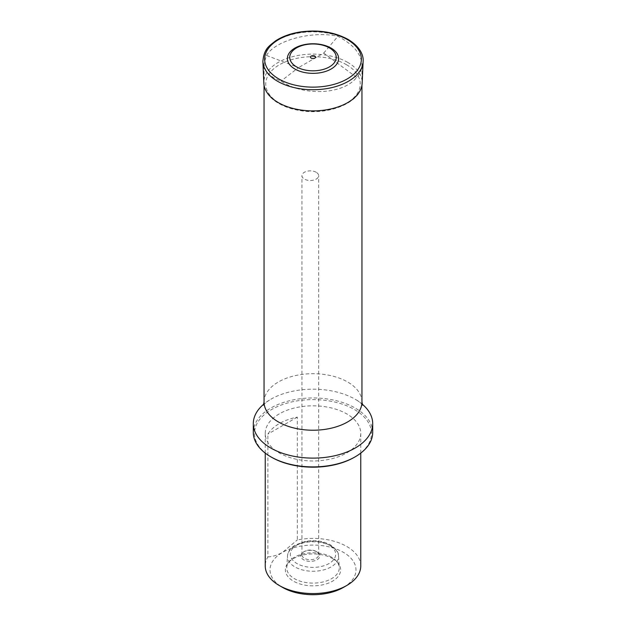 <?xml version="1.0" encoding="UTF-8"?>
<svg xmlns="http://www.w3.org/2000/svg" width="626" height="626" viewBox="0 0 626 626"><rect width="100%" height="100%" fill="white"/><g stroke="black" fill="none" stroke-linecap="round" stroke-linejoin="round"><path stroke-width="0.47" stroke-dasharray="3.13 2.35" d="M266.496 55.448C275.096 40.408 312.413 30.424 337.915 36.331C353.322 44.399 361.335 53.922 361.953 64.924C361.922 69.58 360.146 73.751 356.632 77.413C343.557 94.596 303.587 96.521 281.004 81.059C270.002 77.045 264.352 71.231 264.047 63.602L266.496 55.448L298.532 67.616L281.004 81.059M356.632 77.413L323.72 53.069L298.532 67.616M323.72 53.069L337.915 36.331M317.053 551.944A9.554 5.517 0 0 0 303.547 551.944A9.554 5.517 0 0 0 303.547 559.746A9.554 5.517 0 0 0 317.053 559.746A9.554 5.517 0 0 0 317.053 551.944L316.208 551.459A8.357 4.828 180 0 1 318.657 554.871A8.357 4.828 180 0 1 310.3 559.699A8.357 4.828 180 0 1 301.943 554.871A8.357 4.828 180 0 1 304.385 551.459A8.357 4.828 180 0 1 316.208 551.459L317.053 551.944M343.392 587.431A42.983 24.813 0 0 0 343.392 552.335A42.983 24.813 0 0 0 282.608 552.335A42.983 24.813 0 0 0 282.608 587.431M332.547 558.595A27.646 15.963 180 0 1 338.236 563.369A27.646 15.963 180 0 1 313 585.842A27.646 15.963 180 0 1 287.764 563.369A27.646 15.963 180 0 1 332.547 558.595M279.227 413.903A47.756 27.575 0 0 0 265.244 433.403A47.756 27.575 0 0 0 313 460.971A47.756 27.575 0 0 0 360.756 433.403A47.756 27.575 0 0 0 331.279 407.925A47.756 27.575 0 0 0 279.227 413.903M360.756 565.982A47.756 27.575 0 0 0 297.327 539.941L297.327 417.104A47.756 27.575 0 0 0 279.227 423.653A47.756 27.575 0 0 0 267.889 434.1L267.889 556.937A47.756 27.575 0 0 0 265.244 565.982M267.889 556.937C272.553 556.702 277.459 555.168 282.608 552.335L297.327 539.941M271.629 457.285A58.508 33.781 180 0 1 271.629 409.514A58.508 33.781 180 0 1 354.371 409.514A58.508 33.781 180 0 1 354.371 457.285M372.697 432.425A59.697 34.469 0 0 0 335.849 400.585A59.697 34.469 0 0 0 270.784 408.058A59.697 34.469 0 0 0 253.303 432.425M362.227 404.153A59.697 34.469 0 0 0 356.546 400.077A59.697 34.469 0 0 0 270.784 399.278A59.697 34.469 0 0 0 269.454 400.077A59.697 34.469 0 0 0 263.773 404.153M297.327 417.104L267.889 434.1M331.577 557.21A26.269 15.165 0 0 0 289.024 561.741A26.269 15.165 0 0 0 286.747 567.375A26.269 15.165 0 0 0 313 583.103A26.269 15.165 0 0 0 339.253 567.375A26.269 15.165 0 0 0 336.976 561.741A26.269 15.165 0 0 0 331.577 557.21M316.208 172.275A8.357 4.828 0 0 0 307.1 171.227A8.357 4.828 0 0 0 301.943 175.687A8.357 4.828 0 0 0 310.3 180.507A8.357 4.828 0 0 0 318.657 175.687A8.357 4.828 0 0 0 316.208 172.275M346.413 64.674A47.247 27.278 180 0 1 325.23 110.309A47.247 27.278 180 0 1 267.357 76.896A47.247 27.278 180 0 1 346.413 64.674M361.953 401.962A48.953 28.264 0 0 0 320.747 374.058A48.953 28.264 0 0 0 266.496 393.136A48.953 28.264 0 0 0 264.047 401.962M329.033 545.027A22.669 13.091 0 0 0 291.098 550.896A22.669 13.091 0 0 0 318.869 566.929A22.669 13.091 0 0 0 329.033 545.027M331.052 546.075A25.533 14.742 0 0 0 303.665 542.781A25.533 14.742 0 0 0 287.483 555.958A25.533 14.742 0 0 0 313 571.248A25.533 14.742 0 0 0 338.517 555.958A25.533 14.742 0 0 0 331.052 546.075M347.766 62.428A49.172 28.389 0 0 0 293.602 56.418A49.172 28.389 0 0 0 263.843 83.235C264.36 90.473 268.499 96.701 276.262 101.905C283.085 106.365 291.419 109.323 301.262 110.779C330.074 115.45 362.055 101.842 362.157 83.235A49.172 28.389 0 0 0 347.766 62.428M363.119 61.536A50.143 28.945 0 0 0 348.455 40.314A50.143 28.945 0 0 0 293.218 34.187A50.143 28.945 0 0 0 262.881 61.536M361.953 85.167L361.953 64.924M264.047 85.167L264.047 63.602M360.756 453.107L360.756 433.403M265.244 453.107L265.244 433.403M356.546 400.077C358.26 400.82 362.517 404.646 362.603 405.155M263.397 405.155C263.749 405.319 261.699 405.499 269.454 400.077M289.024 561.741L287.764 563.369M336.976 561.741L338.236 563.369M286.747 567.375L287.483 555.958C287.968 551.451 290.574 547.805 295.308 545.019L305.269 541.396C314.682 539.784 323.086 540.942 330.465 544.886C336.279 549.088 338.963 552.774 338.517 555.958L339.253 567.375M318.657 554.871L318.657 175.687M301.943 554.871L301.943 175.687M304.385 551.459L303.547 551.944"/><path stroke-width="0.94" d="M265.244 453.107L265.244 565.982A47.756 27.575 0 0 0 279.227 585.482L282.608 587.431A42.983 24.813 0 0 0 343.392 587.431L346.773 585.482A47.756 27.575 0 0 0 360.756 565.982L360.756 453.107M279.227 585.482A47.756 27.575 0 0 0 346.773 585.482M354.371 457.285L355.216 456.8L354.371 457.285A58.508 33.781 180 0 1 271.629 457.285L270.784 456.8A59.697 34.469 0 0 0 355.216 456.8L355.216 456.8A59.697 34.469 0 0 0 372.697 432.425L372.697 423.653A59.697 34.469 0 0 0 362.227 404.153M263.773 404.153A59.697 34.469 0 0 0 253.303 423.653A59.697 34.469 0 0 0 290.151 455.493A59.697 34.469 0 0 0 355.216 448.02A59.697 34.469 0 0 0 372.697 423.653M253.303 423.653L253.303 432.425A59.697 34.469 0 0 0 270.784 456.8M331.115 48.1A25.619 14.789 180 0 1 319.628 72.843A25.619 14.789 180 0 1 288.257 54.728A25.619 14.789 180 0 1 331.115 48.1M329.44 47.905A23.248 13.428 180 0 1 319.017 70.362A23.248 13.428 180 0 1 290.542 53.922A23.248 13.428 180 0 1 329.44 47.905M314.784 56.066A2.527 1.455 180 0 1 313.657 58.508A2.527 1.455 180 0 1 310.559 56.723A2.527 1.455 180 0 1 314.784 56.066M264.047 85.167L264.047 401.962A48.953 28.264 0 0 0 294.267 428.074A48.953 28.264 0 0 0 347.618 421.947A48.953 28.264 0 0 0 361.953 401.962L361.953 85.167M263.843 83.235A49.172 28.389 0 0 0 313 110.888A49.172 28.389 0 0 0 362.157 83.235L363.119 61.536A50.143 28.945 0 0 1 313 89.729A50.143 28.945 0 0 1 262.881 61.536L263.843 83.235M347.195 39.477A48.358 27.92 180 0 1 325.512 86.185A48.358 27.92 180 0 1 266.293 51.989A48.358 27.92 180 0 1 347.195 39.477M362.603 405.155L361.953 401.962M264.047 401.962L263.397 405.155M262.881 61.536C263.976 48.562 269.18 46.074 275.409 40.98C282.279 36.457 290.683 33.436 300.621 31.91C318.65 29.555 334.464 32.059 348.072 39.415C360.568 46.919 363.69 55.831 363.119 61.536"/></g></svg>
